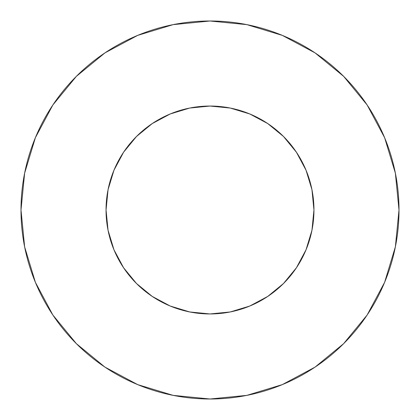 <?xml version="1.0" encoding="UTF-8"?>
<svg xmlns="http://www.w3.org/2000/svg" width="420" height="420" viewBox="0 0 420 420"><rect width="100%" height="100%" fill="white"/><g stroke="black" fill="none" stroke-linecap="round" stroke-linejoin="round"><path stroke-width="0.63" d="M106.05 210A103.95 103.95 0 0 1 210 106.05A103.95 103.95 0 0 1 313.95 210A103.95 103.95 0 0 1 210 313.95A103.95 103.95 0 0 1 106.05 210L108.045 230.281L113.962 249.779L123.569 267.75L136.495 283.505L152.25 296.431L170.221 306.038L189.719 311.955L210 313.95L230.281 311.955L249.779 306.038L267.75 296.431L283.505 283.505L296.431 267.75L306.038 249.779L311.955 230.281L313.95 210L311.955 189.719L306.038 170.221L296.431 152.25L283.505 136.495L267.75 123.569L249.779 113.962L230.281 108.045L210 106.05L189.719 108.045L170.221 113.962L152.25 123.569L136.495 136.495L123.569 152.25L113.962 170.221L108.045 189.719L106.05 210M21 210A189 189 0 0 1 210 21A189 189 0 0 1 399 210A189 189 0 0 1 210 399A189 189 0 0 1 21 210L24.633 246.871L35.385 282.329L52.852 315.005L76.356 343.644L104.995 367.148L137.671 384.615L173.129 395.367L210 399L246.871 395.367L282.329 384.615L315.005 367.148L343.644 343.644L367.148 315.005L384.615 282.329L395.367 246.871L399 210L395.367 173.129L384.615 137.671L367.148 104.995L343.644 76.356L315.005 52.852L282.329 35.385L246.871 24.633L210 21L173.129 24.633L137.671 35.385L104.995 52.852L76.356 76.356L52.852 104.995L35.385 137.671L24.633 173.129L21 210M367.148 104.995L343.644 76.356L315.053 52.889M104.995 52.852L76.356 76.356L52.889 104.948M52.852 315.005L76.356 343.644L104.948 367.112M315.005 367.148L343.644 343.644L367.112 315.053"/></g></svg>
